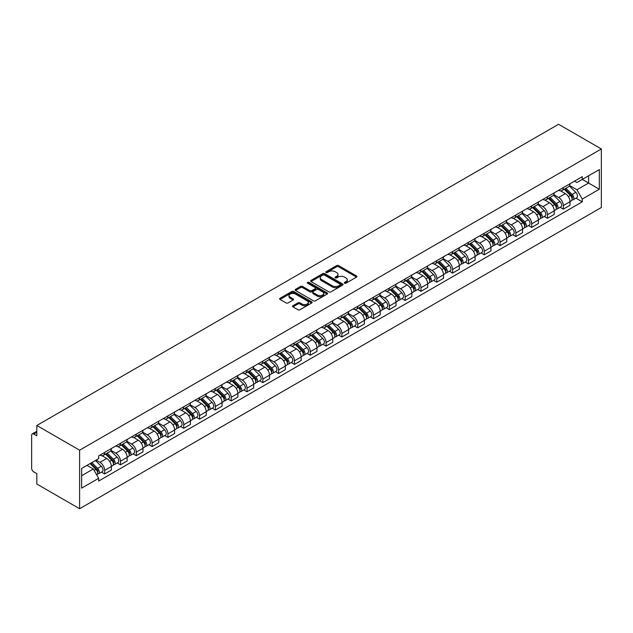 <?xml version="1.0" encoding="UTF-8"?>
<svg xmlns="http://www.w3.org/2000/svg" width="633" height="633" viewBox="0 0 633 633"><rect width="100%" height="100%" fill="white"/><g stroke="black" fill="none" stroke-linecap="round" stroke-linejoin="round"><path stroke-width="0.95" d="M344.566 283.212A0.989 0.57 0 0 0 345.958 283.212L356.529 277.104A1.408 0.815 0 0 0 356.941 276.534A1.408 0.815 0 0 0 356.529 275.956L338.615 265.615A1.408 0.815 0 0 0 336.629 265.615L326.05 271.715A0.989 0.57 0 0 0 325.766 272.119A0.989 0.57 0 0 0 326.05 272.522A0.989 0.57 0 0 0 327.443 272.522L328.812 271.731A4.502 2.603 0 0 1 335.181 271.731L336.677 272.594A4.502 2.603 0 0 1 337.998 274.429A4.502 2.603 0 0 1 336.677 276.273L335.308 277.064A0.989 0.57 0 0 0 335.015 277.468A0.989 0.57 0 0 0 335.308 277.863A0.989 0.57 0 0 0 336.701 277.863L338.069 277.08A4.502 2.603 0 0 1 344.439 277.08L345.935 277.934A4.502 2.603 0 0 1 347.248 279.778A4.502 2.603 0 0 1 345.935 281.614L344.566 282.405A0.989 0.57 0 0 0 344.273 282.809A0.989 0.57 0 0 0 344.566 283.212L344.566 282.405M292.937 305.715A1.408 0.815 0 0 0 292.525 306.293A1.408 0.815 0 0 0 292.937 306.87L297.961 309.766A1.408 0.815 0 0 0 299.955 309.766L311.697 302.985A1.408 0.815 0 0 0 312.109 302.416A1.408 0.815 0 0 0 311.697 301.838L293.783 291.496A1.408 0.815 0 0 0 291.789 291.496L280.047 298.278A1.408 0.815 0 0 0 279.636 298.855A1.408 0.815 0 0 0 280.047 299.425L286.116 302.93A1.408 0.815 0 0 0 288.11 302.93L293.134 300.034A1.408 0.815 0 0 0 293.546 299.456A1.408 0.815 0 0 0 293.134 298.879L290.128 297.146A3.766 2.176 0 0 1 289.02 295.603A3.766 2.176 0 0 1 291.346 293.601A3.766 2.176 0 0 1 295.453 294.068L307.242 300.881A3.766 2.176 0 0 1 308.342 302.416A3.766 2.176 0 0 1 306.024 304.426A3.766 2.176 0 0 1 301.917 303.951L299.955 302.819A1.408 0.815 0 0 0 297.961 302.819L292.937 305.715L292.937 306.87M79.608 450.198L36.817 425.495L558.567 124.266L601.35 148.969L79.608 450.198L79.608 508.734L601.35 207.505L601.35 148.969M328.915 291.9A1.408 0.815 0 0 0 330.901 291.9L342.643 285.119A1.408 0.815 0 0 0 343.062 284.549A1.408 0.815 0 0 0 342.643 283.972L324.737 273.63A1.408 0.815 0 0 0 322.743 273.63L311.001 280.411A1.408 0.815 0 0 0 310.589 280.981A1.408 0.815 0 0 0 311.001 281.558L328.915 291.9M307.962 283.426A0.989 0.57 0 0 1 308.959 283.56L308.959 282.389L327.174 292.905A1.408 0.815 0 0 1 327.585 293.483A1.408 0.815 0 0 1 327.174 294.052L315.432 300.833A1.408 0.815 0 0 1 313.438 300.833L295.524 290.492L300.548 287.611L300.548 286.44L295.524 289.344A1.408 0.815 0 0 0 295.113 289.914A1.408 0.815 0 0 0 295.524 290.492L295.524 289.344M300.548 287.611A1.408 0.815 0 0 1 302.542 287.611L302.542 286.44A1.408 0.815 0 0 0 300.548 286.44M302.542 286.44L309.806 290.634A1.408 0.815 0 0 0 311.792 290.634L315.131 288.711A1.408 0.815 0 0 0 315.543 288.134A1.408 0.815 0 0 0 315.131 287.564L307.567 283.196A0.989 0.57 0 0 1 307.274 282.793A0.989 0.57 0 0 1 307.883 282.271A0.989 0.57 0 0 1 308.959 282.389M36.817 425.495L36.817 435.852L33.676 434.04A2.864 1.654 -120 0 0 32.243 433.898A2.864 1.654 -120 0 0 31.65 435.211L31.65 468.341A2.864 1.654 -120 0 0 33.676 471.854L36.817 473.666L36.817 484.031L79.608 508.734M563.33 187.605A6.599 3.806 60 0 1 561.962 190.565L568.656 186.703A6.599 3.806 -120 0 0 570.024 183.744M553.835 194.703L558.662 197.496A6.599 3.806 60 0 1 563.33 205.575L570.024 201.713A6.599 3.806 -120 0 0 565.356 193.635L560.569 190.865M570.024 201.713L570.024 205.282L563.33 209.143L560.118 207.292M561.962 190.565A6.599 3.806 60 0 1 558.717 190.264M563.33 205.575L563.33 209.143M547.513 196.736A6.599 3.806 60 0 1 546.144 199.696L552.838 195.834A6.599 3.806 -120 0 0 554.207 192.875M544.301 216.423L547.513 218.274L554.207 214.413L554.207 210.844A6.599 3.806 -120 0 0 549.539 202.766L544.752 199.996M546.144 199.696A6.599 3.806 60 0 1 542.9 199.395M538.018 203.834L542.853 206.627A6.599 3.806 60 0 1 547.513 214.706L547.513 218.274M531.696 205.867A6.599 3.806 60 0 1 530.327 208.827L537.021 204.965A6.599 3.806 -120 0 0 538.39 202.006M528.492 225.554L531.696 227.405L538.39 223.544L538.39 219.975A6.599 3.806 -120 0 0 533.722 211.897L528.935 209.127M530.327 208.827A6.599 3.806 60 0 1 527.083 208.534M522.201 212.973L527.036 215.758A6.599 3.806 60 0 1 531.696 223.837L531.696 227.405M515.879 214.998A6.599 3.806 60 0 1 514.51 217.958L521.204 214.096A6.599 3.806 -120 0 0 522.573 211.137M512.675 234.685L515.879 236.536L522.573 232.675L522.573 229.106A6.599 3.806 -120 0 0 517.905 221.028L513.118 218.266M514.51 217.958A6.599 3.806 60 0 1 511.266 217.665M506.384 222.104L511.219 224.889A6.599 3.806 60 0 1 515.879 232.968L515.879 236.536M500.062 224.129A6.599 3.806 60 0 1 498.701 227.089L505.387 223.227A6.599 3.806 -120 0 0 506.756 220.268M496.858 243.816L500.062 245.675L506.756 241.806L506.756 238.237A6.599 3.806 -120 0 0 502.088 230.159L497.301 227.397M498.701 227.089A6.599 3.806 60 0 1 495.449 226.796M490.567 231.235L495.402 234.02A6.599 3.806 60 0 1 500.062 242.099L500.062 245.675M484.245 233.261A6.599 3.806 60 0 1 482.884 236.22L489.57 232.358A6.599 3.806 -120 0 0 490.939 229.399M481.04 252.955L484.245 254.806L490.939 250.937L490.939 247.368A6.599 3.806 -120 0 0 486.271 239.29L481.484 236.528M482.884 236.22A6.599 3.806 60 0 1 479.632 235.927M474.75 240.366L479.585 243.151A6.599 3.806 60 0 1 484.245 251.23L484.245 254.806M468.428 242.392A6.599 3.806 60 0 1 467.067 245.351L473.753 241.489A6.599 3.806 -120 0 0 475.122 238.53M465.223 262.086L468.428 263.937L475.122 260.068L475.122 256.5A6.599 3.806 -120 0 0 470.461 248.421L465.666 245.659M467.067 245.351A6.599 3.806 60 0 1 463.815 245.058M458.933 249.497L463.767 252.29A6.599 3.806 60 0 1 468.428 260.361L468.428 263.937M452.611 251.523A6.599 3.806 60 0 1 451.25 254.49L457.936 250.621A6.599 3.806 -120 0 0 459.305 247.661M449.406 271.217L452.611 273.068L459.305 269.207L459.305 265.631A6.599 3.806 -120 0 0 454.644 257.552L449.849 254.79M451.25 254.49A6.599 3.806 60 0 1 447.998 254.189M443.116 258.628L447.95 261.421A6.599 3.806 60 0 1 452.611 269.492L452.611 273.068M436.794 260.654A6.599 3.806 60 0 1 435.433 263.621L442.119 259.752A6.599 3.806 -120 0 0 443.488 256.792M433.589 280.348L436.794 282.199L443.488 278.338L443.488 274.762A6.599 3.806 -120 0 0 438.827 266.683L434.032 263.921M435.433 263.621A6.599 3.806 60 0 1 432.181 263.32M427.299 267.759L432.133 270.552A6.599 3.806 60 0 1 436.794 278.631L436.794 282.199M420.977 269.785A6.599 3.806 60 0 1 419.616 272.752L426.31 268.883A6.599 3.806 -120 0 0 427.671 265.923M417.772 289.479L420.977 291.33L427.671 287.469L427.671 283.893A6.599 3.806 -120 0 0 423.01 275.814L418.215 273.052M419.616 272.752A6.599 3.806 60 0 1 416.364 272.451M411.482 276.89L416.316 279.683A6.599 3.806 60 0 1 420.977 287.762L420.977 291.33M405.167 278.924A6.599 3.806 60 0 1 403.799 281.883L410.493 278.014A6.599 3.806 -120 0 0 411.854 275.054M401.955 298.61L405.167 300.461L411.854 296.6L411.854 293.024A6.599 3.806 -120 0 0 407.193 284.953L402.406 282.183M403.799 281.883A6.599 3.806 60 0 1 400.554 281.582M395.665 286.021L400.499 288.814A6.599 3.806 60 0 1 405.167 296.893L405.167 300.461M389.35 288.055A6.599 3.806 60 0 1 387.982 291.014L394.675 287.153A6.599 3.806 -120 0 0 396.036 284.185M386.138 307.741L389.35 309.592L396.036 305.731L396.036 302.163A6.599 3.806 -120 0 0 391.376 294.084L386.589 291.315M387.982 291.014A6.599 3.806 60 0 1 384.737 290.713M379.847 295.152L384.682 297.945A6.599 3.806 60 0 1 389.35 306.024L389.35 309.592M373.533 297.186A6.599 3.806 60 0 1 372.164 300.145L378.858 296.284A6.599 3.806 -120 0 0 380.219 293.316M370.321 316.872L373.533 318.723L380.219 314.862L380.219 311.294A6.599 3.806 -120 0 0 375.559 303.215L370.772 300.446M372.164 300.145A6.599 3.806 60 0 1 368.92 299.844M364.03 304.283L368.865 307.076A6.599 3.806 60 0 1 373.533 315.155L373.533 318.723M357.716 306.317A6.599 3.806 60 0 1 356.347 309.276L363.041 305.415A6.599 3.806 -120 0 0 364.402 302.455M354.504 326.003L357.716 327.854L364.402 323.993L364.402 320.425A6.599 3.806 -120 0 0 359.742 312.346L354.955 309.577M356.347 309.276A6.599 3.806 60 0 1 353.103 308.975M348.221 313.414L353.048 316.207A6.599 3.806 60 0 1 357.716 324.286L357.716 327.854M341.899 315.448A6.599 3.806 60 0 1 340.53 318.407L347.224 314.546A6.599 3.806 -120 0 0 348.585 311.586M338.687 335.134L341.899 336.985L348.593 333.124L348.593 329.556A6.599 3.806 -120 0 0 343.925 321.477L339.138 318.708M340.53 318.407A6.599 3.806 60 0 1 337.286 318.106M332.404 322.545L337.231 325.338A6.599 3.806 60 0 1 341.899 333.417L341.899 336.985M326.082 324.579A6.599 3.806 60 0 1 324.713 327.538L331.407 323.677A6.599 3.806 -120 0 0 332.776 320.717M322.87 344.265L326.082 346.116L332.776 342.255L332.776 338.687A6.599 3.806 -120 0 0 328.108 330.608L323.321 327.839M324.713 327.538A6.599 3.806 60 0 1 321.469 327.237M316.587 331.684L321.414 334.469A6.599 3.806 60 0 1 326.082 342.548L326.082 346.116M310.265 333.71A6.599 3.806 60 0 1 308.896 336.669L315.59 332.808A6.599 3.806 -120 0 0 316.959 329.848M307.052 353.396L310.265 355.248L316.959 351.386L316.959 347.818A6.599 3.806 -120 0 0 312.291 339.739L307.503 336.97M308.896 336.669A6.599 3.806 60 0 1 305.652 336.376M300.77 340.815L305.604 343.6A6.599 3.806 60 0 1 310.265 351.679L310.265 355.248M294.448 342.841A6.599 3.806 60 0 1 293.079 345.8L299.773 341.939A6.599 3.806 -120 0 0 301.142 338.979M291.243 362.527L294.448 364.386L301.142 360.517L301.142 356.949A6.599 3.806 -120 0 0 296.473 348.87L291.686 346.109M293.079 345.8A6.599 3.806 60 0 1 289.835 345.507M284.953 349.946L289.787 352.731A6.599 3.806 60 0 1 294.448 360.81L294.448 364.386M278.631 351.972A6.599 3.806 60 0 1 277.262 354.931L283.956 351.07A6.599 3.806 -120 0 0 285.325 348.11M275.426 371.658L278.631 373.517L285.325 369.648L285.325 366.08A6.599 3.806 -120 0 0 280.656 358.001L275.869 355.24M277.262 354.931A6.599 3.806 60 0 1 274.018 354.638M269.136 359.077L273.97 361.862A6.599 3.806 60 0 1 278.631 369.941L278.631 373.517M262.814 361.103A6.599 3.806 60 0 1 261.453 364.062L268.139 360.201A6.599 3.806 -120 0 0 269.508 357.241M259.609 380.797L262.814 382.649L269.508 378.779L269.508 375.211A6.599 3.806 -120 0 0 264.839 367.132L260.052 364.371M261.453 364.062A6.599 3.806 60 0 1 258.201 363.769M253.319 368.208L258.153 370.993A6.599 3.806 60 0 1 262.814 379.072L262.814 382.649M246.997 370.234A6.599 3.806 60 0 1 245.636 373.193L252.322 369.332A6.599 3.806 -120 0 0 253.691 366.372M243.792 389.928L246.997 391.78L253.691 387.91L253.691 384.342A6.599 3.806 -120 0 0 249.03 376.263L244.235 373.502M245.636 373.193A6.599 3.806 60 0 1 242.384 372.9M237.502 377.339L242.336 380.132A6.599 3.806 60 0 1 246.997 388.203L246.997 391.78M231.18 379.365A6.599 3.806 60 0 1 229.819 382.332L236.505 378.463A6.599 3.806 -120 0 0 237.873 375.504M227.975 399.059L231.18 400.911L237.873 397.049L237.873 393.473A6.599 3.806 -120 0 0 233.213 385.394L228.418 382.633M229.819 382.332A6.599 3.806 60 0 1 226.567 382.031M221.685 386.47L226.519 389.263A6.599 3.806 60 0 1 231.18 397.342L231.18 400.911M215.362 388.496A6.599 3.806 60 0 1 214.001 391.463L220.688 387.594A6.599 3.806 -120 0 0 222.056 384.635M212.158 408.19L215.362 410.042L222.056 406.18L222.056 402.604A6.599 3.806 -120 0 0 217.396 394.525L212.601 391.764M214.001 391.463A6.599 3.806 60 0 1 210.749 391.162M205.867 395.601L210.702 398.394A6.599 3.806 60 0 1 215.362 406.473L215.362 410.042M199.545 397.627A6.599 3.806 60 0 1 198.184 400.594L204.87 396.725A6.599 3.806 -120 0 0 206.239 393.766M196.341 417.321L199.545 419.173L206.239 415.311L206.239 411.735A6.599 3.806 -120 0 0 201.579 403.656L196.784 400.895M198.184 400.594A6.599 3.806 60 0 1 194.932 400.293M190.05 404.732L194.885 407.525A6.599 3.806 60 0 1 199.545 415.604L199.545 419.173M183.728 406.766A6.599 3.806 60 0 1 182.367 409.725L189.061 405.856A6.599 3.806 -120 0 0 190.422 402.897M180.524 426.452L183.736 428.304L190.422 424.442L190.422 420.866A6.599 3.806 -120 0 0 185.762 412.795L180.967 410.026M182.367 409.725A6.599 3.806 60 0 1 179.123 409.424M174.233 413.863L179.068 416.656A6.599 3.806 60 0 1 183.736 424.735L183.736 428.304M167.919 415.897A6.599 3.806 60 0 1 166.55 418.856L173.244 414.995A6.599 3.806 -120 0 0 174.605 412.028M164.707 435.583L167.919 437.435L174.605 433.573L174.605 430.005A6.599 3.806 -120 0 0 169.945 421.926L165.158 419.157M166.55 418.856A6.599 3.806 60 0 1 163.306 418.555M158.416 422.994L163.251 425.787A6.599 3.806 60 0 1 167.919 433.866L167.919 437.435M152.102 425.028A6.599 3.806 60 0 1 150.733 427.987L157.427 424.126A6.599 3.806 -120 0 0 158.788 421.159M148.89 444.714L152.102 446.566L158.788 442.704L158.788 439.136A6.599 3.806 -120 0 0 154.128 431.057L149.341 428.288M150.733 427.987A6.599 3.806 60 0 1 147.489 427.686M142.599 432.125L147.434 434.918A6.599 3.806 60 0 1 152.102 442.997L152.102 446.566M136.285 434.159A6.599 3.806 60 0 1 134.916 437.118L141.61 433.257A6.599 3.806 -120 0 0 142.971 430.298M133.072 453.845L136.285 455.697L142.971 451.835L142.971 448.267A6.599 3.806 -120 0 0 138.311 440.188L133.523 437.419M134.916 437.118A6.599 3.806 60 0 1 131.672 436.817M126.782 441.256L131.617 444.05A6.599 3.806 60 0 1 136.285 452.128L136.285 455.697M120.468 443.29A6.599 3.806 60 0 1 119.099 446.249L125.793 442.388A6.599 3.806 -120 0 0 127.154 439.429M117.255 462.976L120.468 464.828L127.154 460.966L127.154 457.398A6.599 3.806 -120 0 0 122.493 449.319L117.706 446.55M119.099 446.249A6.599 3.806 60 0 1 115.855 445.949M110.973 450.387L115.799 453.181A6.599 3.806 60 0 1 120.468 461.259L120.468 464.828M104.651 452.421A6.599 3.806 60 0 1 103.282 455.38L109.976 451.519A6.599 3.806 -120 0 0 111.345 448.56M101.438 472.107L104.651 473.959L111.345 470.097L111.345 466.529A6.599 3.806 -120 0 0 106.676 458.45L101.889 455.681M103.282 455.38A6.599 3.806 60 0 1 100.038 455.087M96.129 460.088L99.982 462.312A6.599 3.806 60 0 1 104.651 470.39L104.651 473.959M574.535 181.133L576.916 182.51L599.324 169.573L588.571 175.776L588.571 183.04L576.916 189.773L569.653 185.572M81.633 475.715L93.296 468.99L98.669 478.295L81.633 488.13L81.633 468.46L98.669 458.624L98.669 455.871L582.289 176.654L582.289 179.408L599.324 189.243L582.289 199.078L576.916 189.773M599.324 169.573L599.324 189.243M98.669 478.295L98.669 481.048L582.289 201.832L582.289 199.078M93.296 468.99L87.006 465.358M575.935 198.161L582.289 201.832M344.953 283.347L345.935 282.785A4.502 2.603 0 0 0 347.248 280.949L347.248 279.778M337.998 274.429L337.998 275.6A4.502 2.603 0 0 1 336.677 277.444L335.704 278.006M356.514 277.119L338.615 266.786A1.408 0.815 0 0 0 336.629 266.786L326.446 272.665M342.627 285.127L324.737 274.801A1.408 0.815 0 0 0 322.743 274.801L311.017 281.566L311.001 280.411M340.158 284.945A0.989 0.57 0 0 0 340.443 284.549A0.989 0.57 0 0 0 340.158 284.146L324.436 275.062A0.989 0.57 0 0 0 323.044 275.062L321.596 275.901A4.502 2.603 0 0 0 320.282 277.737A4.502 2.603 0 0 0 321.596 279.572L332.349 285.784A4.502 2.603 0 0 0 338.718 285.784L340.158 284.945L340.158 286.116A0.989 0.57 0 0 0 340.443 285.712L340.443 284.549M320.282 277.737L320.282 278.908A4.502 2.603 0 0 0 321.596 280.743L321.596 279.572M340.158 286.116L338.718 286.955A4.502 2.603 0 0 1 332.349 286.955L321.596 280.743M302.542 287.611L309.806 291.805A1.408 0.815 0 0 0 311.792 291.805L315.131 289.882A1.408 0.815 0 0 0 315.543 289.305L315.543 288.134M308.959 283.56L327.15 294.068M317.347 294.986A3.766 2.176 0 0 0 321.445 295.461A3.766 2.176 0 0 0 323.772 293.451A3.766 2.176 0 0 0 322.672 291.916L318.51 289.518A1.408 0.815 0 0 0 316.524 289.518L313.193 291.441A1.408 0.815 0 0 0 312.773 292.019A1.408 0.815 0 0 0 313.193 292.588L317.347 294.986L317.347 296.157A3.766 2.176 0 0 0 321.445 296.632A3.766 2.176 0 0 0 323.772 294.622L323.772 293.451M312.773 292.019L312.773 293.182A1.408 0.815 0 0 0 313.193 293.759L313.193 292.588M317.347 296.157L313.193 293.759M308.342 302.416L308.342 303.587A3.766 2.176 0 0 1 306.024 305.597A3.766 2.176 0 0 1 301.917 305.122L299.955 303.99A1.408 0.815 0 0 0 297.961 303.99L292.952 306.878M289.02 295.603L289.02 296.774A3.766 2.176 0 0 0 290.128 298.317L290.128 297.146M293.134 298.879L293.134 300.034L290.128 298.317M311.681 303.001L293.783 292.668A1.408 0.815 0 0 0 291.789 292.668L280.071 299.441M564.177 189.283L570.412 195.431A3.584 2.073 60 0 1 571.354 200.803L570.016 201.579M565.427 190.509L568.062 192.036M564.873 188.887L571.694 195.621A1.717 0.997 60 0 1 572.145 198.2A1.717 0.997 60 0 1 571.995 198.256M565.902 188.286L572.137 194.434A3.584 2.073 60 0 1 573.079 199.814A3.584 2.073 60 0 1 571.995 199.925M569.391 186.023L575.785 192.329A3.584 2.073 60 0 1 576.734 197.702L573.079 199.814M548.368 198.414L554.595 204.562A3.584 2.073 60 0 1 555.537 209.934L554.199 210.71M549.61 199.64L552.245 201.167M549.056 198.018L555.877 204.752A1.717 0.997 60 0 1 556.336 207.331A1.717 0.997 60 0 1 556.178 207.387M550.085 197.425L556.32 203.565A3.584 2.073 60 0 1 557.262 208.945A3.584 2.073 60 0 1 556.185 209.056M553.574 195.154L559.968 201.46A3.584 2.073 60 0 1 560.917 206.833L557.262 208.945M532.551 207.545L538.778 213.693A3.584 2.073 60 0 1 539.727 219.065L538.39 219.841M533.793 208.771L536.428 210.298M533.239 207.149L540.06 213.883A1.717 0.997 60 0 1 540.519 216.462A1.717 0.997 60 0 1 540.36 216.526M534.268 206.556L540.503 212.696A3.584 2.073 60 0 1 541.444 218.076A3.584 2.073 60 0 1 540.368 218.187M537.757 204.285L544.151 210.591A3.584 2.073 60 0 1 545.1 215.964L541.444 218.076M516.734 216.676L522.961 222.824A3.584 2.073 60 0 1 523.91 228.204L522.573 228.972M517.976 217.902L520.619 219.429M517.422 216.28L524.243 223.014A1.717 0.997 60 0 1 524.702 225.593A1.717 0.997 60 0 1 524.543 225.657M518.451 215.687L524.686 221.835A3.584 2.073 60 0 1 525.627 227.207A3.584 2.073 60 0 1 524.551 227.318M521.94 213.416L528.333 219.722A3.584 2.073 60 0 1 529.283 225.095L525.627 227.207M500.917 225.815L507.144 231.955A3.584 2.073 60 0 1 508.093 237.335L506.756 238.103M502.159 227.033L504.802 228.56M501.605 225.411L508.426 232.145A1.717 0.997 60 0 1 508.885 234.724A1.717 0.997 60 0 1 508.726 234.788M502.642 224.818L508.869 230.966A3.584 2.073 60 0 1 509.818 236.338A3.584 2.073 60 0 1 508.734 236.449M506.123 222.547L512.516 228.853A3.584 2.073 60 0 1 513.466 234.234L509.818 236.338M485.1 234.946L491.327 241.086A3.584 2.073 60 0 1 492.276 246.466L490.939 247.234M486.342 236.172L488.985 237.691M485.788 234.542L492.609 241.276A1.717 0.997 60 0 1 493.067 243.855A1.717 0.997 60 0 1 492.909 243.919M486.824 233.949L493.052 240.097A3.584 2.073 60 0 1 494.001 245.469A3.584 2.073 60 0 1 492.917 245.58M490.306 231.678L496.699 237.984A3.584 2.073 60 0 1 497.649 243.365L494.001 245.469M469.282 244.077L475.51 250.225A3.584 2.073 60 0 1 476.459 255.597L475.122 256.365M470.525 245.303L473.168 246.823M469.971 243.673L476.799 250.407A1.717 0.997 60 0 1 477.25 252.986A1.717 0.997 60 0 1 477.092 253.05M471.007 243.08L477.235 249.228A3.584 2.073 60 0 1 478.184 254.601A3.584 2.073 60 0 1 477.1 254.719M474.489 240.809L480.882 247.115A3.584 2.073 60 0 1 481.832 252.496L478.184 254.601M453.465 253.208L459.693 259.356A3.584 2.073 60 0 1 460.642 264.729L459.305 265.496M454.708 254.434L457.35 255.954M454.154 252.804L460.982 259.538A1.717 0.997 60 0 1 461.433 262.117A1.717 0.997 60 0 1 461.275 262.181M455.19 252.211L461.417 258.359A3.584 2.073 60 0 1 462.367 263.732A3.584 2.073 60 0 1 461.283 263.85M458.672 249.94L465.073 256.254A3.584 2.073 60 0 1 466.015 261.627L462.367 263.732M437.648 262.339L443.875 268.487A3.584 2.073 60 0 1 444.825 273.86L443.488 274.627M438.891 263.565L441.533 265.085M438.337 261.935L445.165 268.669A1.717 0.997 60 0 1 445.616 271.248A1.717 0.997 60 0 1 445.458 271.312M439.373 261.342L445.6 267.49A3.584 2.073 60 0 1 446.55 272.863A3.584 2.073 60 0 1 445.466 272.981M442.855 259.071L449.256 265.385A3.584 2.073 60 0 1 450.198 270.758L446.55 272.863M421.831 271.47L428.066 277.618A3.584 2.073 60 0 1 429.008 282.991L427.671 283.766M423.073 272.696L425.716 274.224M422.52 271.066L429.348 277.8A1.717 0.997 60 0 1 429.799 280.379A1.717 0.997 60 0 1 429.641 280.443M423.556 270.473L429.783 276.621A3.584 2.073 60 0 1 430.733 281.994A3.584 2.073 60 0 1 429.649 282.112M427.046 268.202L433.439 274.516A3.584 2.073 60 0 1 434.38 279.889L430.733 281.994M406.014 280.601L412.249 286.749A3.584 2.073 60 0 1 413.191 292.122L411.854 292.897M407.256 281.827L409.899 283.355M406.702 280.205L413.531 286.931A1.717 0.997 60 0 1 413.982 289.51A1.717 0.997 60 0 1 413.824 289.574M407.739 279.604L413.966 285.752A3.584 2.073 60 0 1 414.916 291.125A3.584 2.073 60 0 1 413.832 291.243M411.228 277.341L417.622 283.647A3.584 2.073 60 0 1 418.563 289.02L414.916 291.125M390.197 289.732L396.432 295.88A3.584 2.073 60 0 1 397.374 301.253L396.036 302.028M391.439 290.958L394.082 292.486M390.893 289.336L397.714 296.062A1.717 0.997 60 0 1 398.165 298.641A1.717 0.997 60 0 1 398.007 298.705M391.922 288.735L398.149 294.883A3.584 2.073 60 0 1 399.099 300.256A3.584 2.073 60 0 1 398.015 300.374M395.411 286.472L401.805 292.778A3.584 2.073 60 0 1 402.746 298.151L399.099 300.256M374.38 298.863L380.615 305.011A3.584 2.073 60 0 1 381.557 310.384L380.219 311.159M375.622 300.089L378.265 301.617M375.076 298.467L381.897 305.193A1.717 0.997 60 0 1 382.348 307.773A1.717 0.997 60 0 1 382.19 307.836M376.105 297.866L382.34 304.014A3.584 2.073 60 0 1 383.281 309.387A3.584 2.073 60 0 1 382.197 309.505M379.594 295.603L385.988 301.909A3.584 2.073 60 0 1 386.929 307.282L383.281 309.387M358.563 307.994L364.798 314.142A3.584 2.073 60 0 1 365.739 319.515L364.402 320.29M359.805 309.221L362.448 310.748M359.259 307.598L366.08 314.324A1.717 0.997 60 0 1 366.531 316.904A1.717 0.997 60 0 1 366.38 316.967M360.288 306.997L366.523 313.145A3.584 2.073 60 0 1 367.464 318.518A3.584 2.073 60 0 1 366.38 318.636M363.777 304.734L370.17 311.04A3.584 2.073 60 0 1 371.112 316.413L367.464 318.518M342.746 317.125L348.981 323.273A3.584 2.073 60 0 1 349.922 328.646L348.585 329.421M343.988 318.352L346.631 319.879M343.442 316.729L350.263 323.463A1.717 0.997 60 0 1 350.714 326.042A1.717 0.997 60 0 1 350.563 326.098M344.471 316.128L350.706 322.276A3.584 2.073 60 0 1 351.647 327.657A3.584 2.073 60 0 1 350.563 327.767M347.96 313.865L354.353 320.171A3.584 2.073 60 0 1 355.303 325.544L351.647 327.657M326.929 326.256L333.164 332.404A3.584 2.073 60 0 1 334.105 337.777L332.768 338.552M328.179 327.483L330.814 329.01M327.625 325.86L334.446 332.594A1.717 0.997 60 0 1 334.897 335.174A1.717 0.997 60 0 1 334.746 335.229M328.654 325.267L334.889 331.407A3.584 2.073 60 0 1 335.83 336.788A3.584 2.073 60 0 1 334.746 336.898M332.143 322.996L338.536 329.302A3.584 2.073 60 0 1 339.486 334.675L335.83 336.788M311.12 335.387L317.347 341.535A3.584 2.073 60 0 1 318.296 346.908L316.951 347.683M312.362 336.614L314.997 338.141M311.808 334.992L318.628 341.725A1.717 0.997 60 0 1 319.087 344.305A1.717 0.997 60 0 1 318.929 344.368M312.837 334.398L319.072 340.538A3.584 2.073 60 0 1 320.013 345.919A3.584 2.073 60 0 1 318.937 346.029M316.326 332.127L322.719 338.433A3.584 2.073 60 0 1 323.669 343.806L320.013 345.919M295.302 344.518L301.53 350.666A3.584 2.073 60 0 1 302.479 356.047L301.142 356.814M296.545 345.745L299.18 347.272M295.991 344.123L302.811 350.856A1.717 0.997 60 0 1 303.27 353.436A1.717 0.997 60 0 1 303.112 353.499M297.019 343.529L303.254 349.677A3.584 2.073 60 0 1 304.196 355.05A3.584 2.073 60 0 1 303.12 355.16M300.509 341.258L306.902 347.564A3.584 2.073 60 0 1 307.852 352.937L304.196 355.05M279.485 353.657L285.712 359.797A3.584 2.073 60 0 1 286.662 365.178L285.325 365.945M280.728 354.876L283.37 356.403M280.174 353.254L286.994 359.987A1.717 0.997 60 0 1 287.453 362.567A1.717 0.997 60 0 1 287.295 362.63M281.21 352.66L287.437 358.808A3.584 2.073 60 0 1 288.379 364.181A3.584 2.073 60 0 1 287.303 364.291M284.692 350.389L291.085 356.696A3.584 2.073 60 0 1 292.035 362.076L288.379 364.181M263.668 362.788L269.895 368.928A3.584 2.073 60 0 1 270.845 374.309L269.508 375.076M264.911 364.015L267.553 365.534M264.357 362.385L271.177 369.118A1.717 0.997 60 0 1 271.636 371.698A1.717 0.997 60 0 1 271.478 371.761M265.393 361.791L271.62 367.939A3.584 2.073 60 0 1 272.57 373.312A3.584 2.073 60 0 1 271.486 373.423M268.875 359.52L275.268 365.827A3.584 2.073 60 0 1 276.217 371.207L272.57 373.312M247.851 371.919L254.078 378.067A3.584 2.073 60 0 1 255.028 383.44L253.691 384.207M249.093 373.146L251.736 374.665M248.54 371.516L255.36 378.249A1.717 0.997 60 0 1 255.819 380.829A1.717 0.997 60 0 1 255.661 380.892M249.576 370.922L255.803 377.07A3.584 2.073 60 0 1 256.753 382.443A3.584 2.073 60 0 1 255.669 382.561M253.058 368.651L259.451 374.958A3.584 2.073 60 0 1 260.4 380.338L256.753 382.443M232.034 381.05L238.261 387.198A3.584 2.073 60 0 1 239.211 392.571L237.873 393.338M233.276 382.277L235.919 383.796M232.722 380.647L239.551 387.38A1.717 0.997 60 0 1 240.002 389.96A1.717 0.997 60 0 1 239.844 390.023M233.759 380.053L239.986 386.201A3.584 2.073 60 0 1 240.936 391.574A3.584 2.073 60 0 1 239.852 391.692M237.24 377.782L243.634 384.096A3.584 2.073 60 0 1 244.583 389.469L240.936 391.574M216.217 390.181L222.444 396.329A3.584 2.073 60 0 1 223.394 401.702L222.056 402.477M217.459 391.408L220.102 392.927M216.905 389.778L223.734 396.511A1.717 0.997 60 0 1 224.185 399.091A1.717 0.997 60 0 1 224.027 399.154M217.942 389.184L224.169 395.332A3.584 2.073 60 0 1 225.119 400.705A3.584 2.073 60 0 1 224.035 400.824M221.423 386.913L227.825 393.228A3.584 2.073 60 0 1 228.766 398.6L225.119 400.705M200.4 399.312L206.627 405.46A3.584 2.073 60 0 1 207.577 410.833L206.239 411.608M201.642 400.539L204.285 402.066M201.088 398.909L207.917 405.642A1.717 0.997 60 0 1 208.368 408.222A1.717 0.997 60 0 1 208.21 408.285M202.125 398.315L208.352 404.463A3.584 2.073 60 0 1 209.301 409.836A3.584 2.073 60 0 1 208.217 409.955M205.614 396.044L212.008 402.359A3.584 2.073 60 0 1 212.949 407.731L209.301 409.836M184.583 408.443L190.818 414.591A3.584 2.073 60 0 1 191.759 419.964L190.422 420.739M185.825 409.67L188.468 411.197M185.271 408.048L192.1 414.773A1.717 0.997 60 0 1 192.551 417.353A1.717 0.997 60 0 1 192.392 417.416M186.308 407.446L192.535 413.594A3.584 2.073 60 0 1 193.484 418.967A3.584 2.073 60 0 1 192.4 419.086M189.797 405.183L196.19 411.49A3.584 2.073 60 0 1 197.132 416.862L193.484 418.967M168.766 417.574L175.001 423.722A3.584 2.073 60 0 1 175.942 429.095L174.605 429.87M170.008 418.801L172.651 420.328M169.454 417.179L176.283 423.904A1.717 0.997 60 0 1 176.734 426.484A1.717 0.997 60 0 1 176.575 426.547M170.491 416.577L176.718 422.725A3.584 2.073 60 0 1 177.667 428.098A3.584 2.073 60 0 1 176.583 428.217M173.98 414.314L180.373 420.621A3.584 2.073 60 0 1 181.315 425.993L177.667 428.098M152.949 426.705L159.184 432.853A3.584 2.073 60 0 1 160.125 438.226L158.788 439.001M154.191 427.932L156.834 429.459M153.645 426.31L160.466 433.035A1.717 0.997 60 0 1 160.917 435.615A1.717 0.997 60 0 1 160.758 435.678M154.674 425.708L160.909 431.856A3.584 2.073 60 0 1 161.85 437.229A3.584 2.073 60 0 1 160.766 437.348M158.163 423.445L164.556 429.752A3.584 2.073 60 0 1 165.498 435.124L161.85 437.229M137.132 435.836L143.367 441.984A3.584 2.073 60 0 1 144.308 447.357L142.971 448.132M138.374 437.063L141.017 438.59M137.828 435.441L144.648 442.166A1.717 0.997 60 0 1 145.099 444.746A1.717 0.997 60 0 1 144.941 444.809M138.856 434.839L145.092 440.987A3.584 2.073 60 0 1 146.033 446.368A3.584 2.073 60 0 1 144.949 446.479M142.346 432.576L148.739 438.883A3.584 2.073 60 0 1 149.681 444.255L146.033 446.368M121.314 444.967L127.549 451.115A3.584 2.073 60 0 1 128.491 456.488L127.154 457.263M122.557 446.194L125.199 447.721M122.011 444.572L128.831 451.305A1.717 0.997 60 0 1 129.282 453.885A1.717 0.997 60 0 1 129.132 453.94M123.039 443.97L129.274 450.118A3.584 2.073 60 0 1 130.216 455.499A3.584 2.073 60 0 1 129.132 455.61M126.529 441.707L132.922 448.014A3.584 2.073 60 0 1 133.864 453.386L130.216 455.499M105.497 454.098L111.732 460.246A3.584 2.073 60 0 1 112.674 465.619L111.337 466.394M106.74 455.325L109.382 456.852M106.194 453.703L113.014 460.436A1.717 0.997 60 0 1 113.465 463.016A1.717 0.997 60 0 1 113.315 463.079M107.222 453.109L113.457 459.249A3.584 2.073 60 0 1 114.399 464.63A3.584 2.073 60 0 1 113.315 464.741M110.712 450.838L117.105 457.145A3.584 2.073 60 0 1 118.054 462.517L114.399 464.63M90.052 463.601L95.915 469.377A3.584 2.073 60 0 1 96.857 474.75L96.683 474.853M90.93 464.456L93.565 465.983M90.748 463.198L97.197 469.567A1.717 0.997 60 0 1 97.656 472.147A1.717 0.997 60 0 1 97.498 472.21M91.777 462.604L97.64 468.388A3.584 2.073 60 0 1 98.582 473.761A3.584 2.073 60 0 1 97.498 473.872M95.425 460.492L101.288 466.276A3.584 2.073 60 0 1 102.237 471.648L98.582 473.761M120.468 461.259L127.154 457.398M136.285 452.128L142.971 448.267M152.102 442.997L158.788 439.136M167.919 433.866L174.605 430.005M183.736 424.735L190.422 420.866M199.545 415.604L206.239 411.735M215.362 406.473L222.056 402.604M231.18 397.342L237.873 393.473M246.997 388.203L253.691 384.342M262.814 379.072L269.508 375.211M278.631 369.941L285.325 366.08M294.448 360.81L301.142 356.949M310.265 351.679L316.959 347.818M326.082 342.548L332.776 338.687M341.899 333.417L348.593 329.556M357.716 324.286L364.402 320.425M373.533 315.155L380.219 311.294M389.35 306.024L396.036 302.163M405.167 296.893L411.854 293.024M420.977 287.762L427.671 283.893M436.794 278.631L443.488 274.762M452.611 269.492L459.305 265.631M468.428 260.361L475.122 256.5M484.245 251.23L490.939 247.368M500.062 242.099L506.756 238.237M515.879 232.968L522.573 229.106M531.696 223.837L538.39 219.975M547.513 214.706L554.207 210.844M104.651 470.39L111.345 466.529M99.982 462.312L106.676 458.45M115.799 453.181L122.493 449.319M131.617 444.05L138.311 440.188M147.434 434.918L154.128 431.057M163.251 425.787L169.945 421.926M179.068 416.656L185.762 412.795M194.885 407.525L201.579 403.656M210.702 398.394L217.396 394.525M226.519 389.263L233.213 385.394M242.336 380.132L249.03 376.263M258.153 370.993L264.839 367.132M273.97 361.862L280.656 358.001M289.787 352.731L296.473 348.87M305.604 343.6L312.291 339.739M321.414 334.469L328.108 330.608M337.231 325.338L343.925 321.477M353.048 316.207L359.742 312.346M368.865 307.076L375.559 303.215M384.682 297.945L391.376 294.084M400.499 288.814L407.193 284.953M416.316 279.683L423.01 275.814M432.133 270.552L438.827 266.683M447.95 261.421L454.644 257.552M463.767 252.29L470.461 248.421M479.585 243.151L486.271 239.29M495.402 234.02L502.088 230.159M511.219 224.889L517.905 221.028M527.036 215.758L533.722 211.897M542.853 206.627L549.539 202.766M558.662 197.496L565.356 193.635M36.817 432.228L33.676 434.04M345.935 282.785L345.935 281.614M335.308 277.863L335.308 277.064M336.677 277.444L336.677 276.273M326.05 272.522L326.05 271.715M336.629 266.786L336.629 265.615M338.615 266.786L338.615 265.615M356.529 277.104L356.529 275.956M322.743 274.801L322.743 273.63M324.737 274.801L324.737 273.63M342.643 285.119L342.643 283.972M332.349 286.955L332.349 285.784M338.718 286.955L338.718 285.784M309.806 291.805L309.806 290.634M311.792 291.805L311.792 290.634M315.131 289.882L315.131 288.711M327.174 294.052L327.174 292.905M297.961 303.99L297.961 302.819M299.955 303.99L299.955 302.819M301.917 305.122L301.917 303.951M280.047 299.425L280.047 298.278M291.789 292.668L291.789 291.496M293.783 292.668L293.783 291.496M311.697 302.985L311.697 301.838M570.412 195.431L568.355 196.618M572.509 197.409L571.86 197.781M575.785 192.329L572.137 194.434M554.595 204.562L552.538 205.749M556.692 206.54L556.043 206.912M559.968 201.46L556.32 203.565M538.778 213.693L536.721 214.88M540.875 215.671L540.226 216.043M544.151 210.591L540.503 212.696M522.961 222.824L520.904 224.019M525.058 224.802L524.409 225.174M528.333 219.722L524.686 221.835M507.144 231.955L505.087 233.15M509.241 233.933L508.592 234.305M512.516 228.853L508.869 230.966M491.327 241.086L489.269 242.281M493.424 243.064L492.775 243.436M496.699 237.984L493.052 240.097M475.51 250.225L473.452 251.412M477.606 252.195L476.958 252.575M480.882 247.115L477.235 249.228M459.693 259.356L457.635 260.543M461.789 261.326L461.14 261.706M465.073 256.254L461.417 258.359M443.875 268.487L441.818 269.674M445.972 270.465L445.323 270.837M449.256 265.385L445.6 267.49M428.066 277.618L426.001 278.805M430.155 279.596L429.506 279.968M433.439 274.516L429.783 276.621M412.249 286.749L410.184 287.936M414.338 288.727L413.697 289.099M417.622 283.647L413.966 285.752M396.432 295.88L394.367 297.067M398.521 297.858L397.88 298.23M401.805 292.778L398.149 294.883M380.615 305.011L378.558 306.198M382.704 306.989L382.063 307.361M385.988 301.909L382.34 304.014M364.798 314.142L362.741 315.329M366.887 316.12L366.246 316.492M370.17 311.04L366.523 313.145M348.981 323.273L346.924 324.46M351.07 325.251L350.429 325.623M354.353 320.171L350.706 322.276M333.164 332.404L331.106 333.591M335.261 334.382L334.612 334.754M338.536 329.302L334.889 331.407M317.347 341.535L315.289 342.722M319.443 343.513L318.795 343.885M322.719 338.433L319.072 340.538M301.53 350.666L299.472 351.861M303.626 352.644L302.978 353.016M306.902 347.564L303.254 349.677M285.712 359.797L283.655 360.992M287.809 361.775L287.16 362.147M291.085 356.696L287.437 358.808M269.895 368.928L267.838 370.123M271.992 370.906L271.343 371.286M275.268 365.827L271.62 367.939M254.078 378.067L252.021 379.254M256.175 380.037L255.526 380.417M259.451 374.958L255.803 377.07M238.261 387.198L236.204 388.385M240.358 389.176L239.709 389.548M243.634 384.096L239.986 386.201M222.444 396.329L220.387 397.516M224.541 398.307L223.892 398.679M227.825 393.228L224.169 395.332M206.627 405.46L204.57 406.647M208.724 407.438L208.075 407.81M212.008 402.359L208.352 404.463M190.818 414.591L188.753 415.778M192.907 416.569L192.258 416.941M196.19 411.49L192.535 413.594M175.001 423.722L172.936 424.909M177.09 425.7L176.449 426.072M180.373 420.621L176.718 422.725M159.184 432.853L157.119 434.04M161.273 434.831L160.632 435.203M164.556 429.752L160.909 431.856M143.367 441.984L141.309 443.171M145.455 443.962L144.815 444.334M148.739 438.883L145.092 440.987M127.549 451.115L125.492 452.302M129.638 453.093L128.997 453.465M132.922 448.014L129.274 450.118M111.732 460.246L109.675 461.433M113.821 462.225L113.18 462.596M117.105 457.145L113.457 459.249M95.915 469.377L94.119 470.414M98.012 471.356L97.363 471.727M101.288 466.276L97.64 468.388M32.243 433.898L36.817 431.255"/></g></svg>
